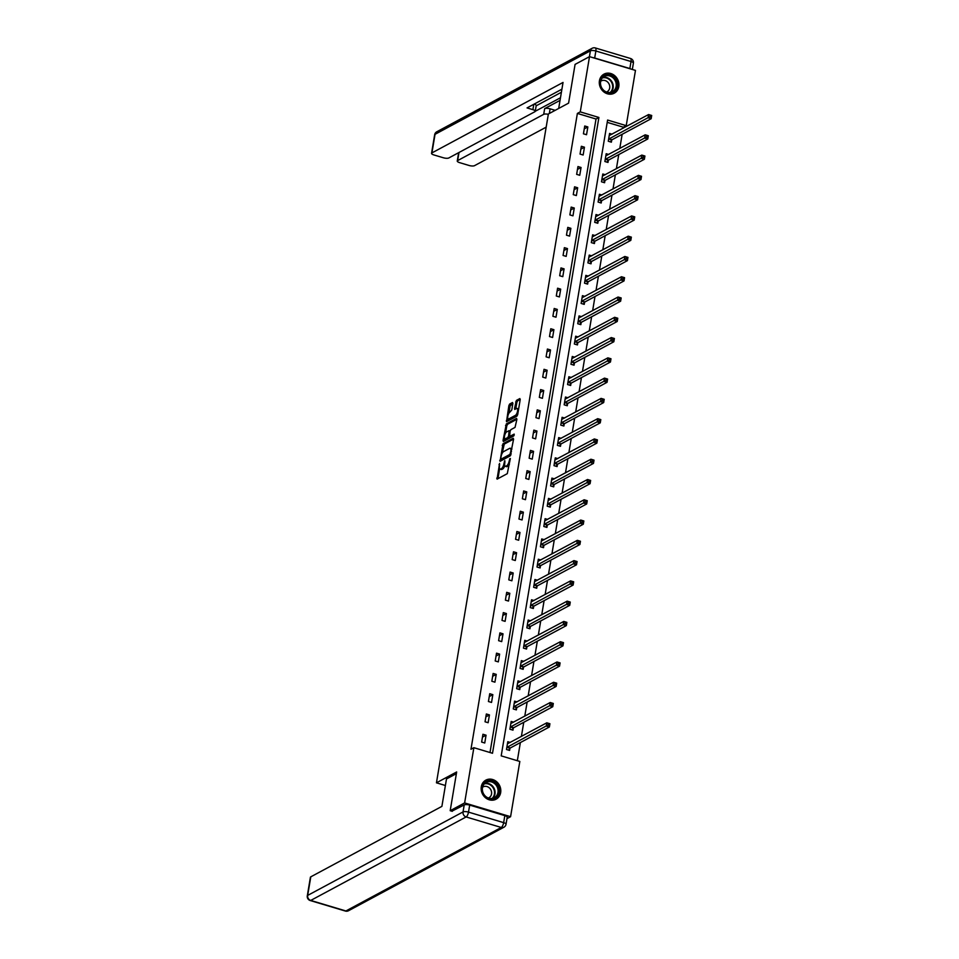 <?xml version="1.0" encoding="UTF-8"?>
<svg xmlns="http://www.w3.org/2000/svg" width="959" height="959" viewBox="0 0 959 959"><rect width="100%" height="100%" fill="white"/><g stroke="black" fill="none" stroke-linecap="round" stroke-linejoin="round"><path stroke-width="1.44" d="M499.543 463.497L497.086 479.14L507.287 473.65L510.344 458.51L509.253 460.692A4.351 1.546 -73.3 0 1 506.76 465.75L505.908 466.206A4.351 1.546 -73.3 0 1 505.333 466.302A4.351 1.546 -73.3 0 1 504.77 463.101L504.818 460.668L503.978 463.533A4.351 1.546 -73.3 0 1 501.485 468.591L500.634 469.047A4.351 1.546 -73.3 0 1 500.071 469.131A4.351 1.546 -73.3 0 1 499.495 465.942L499.543 463.497M618.807 86.562A10.825 9.53 -118.3 0 1 614.239 93.191A10.825 9.53 -118.3 0 1 603.583 91.704A10.825 9.53 -118.3 0 1 599.435 80.76A10.825 9.53 -118.3 0 1 604.002 74.131A10.825 9.53 -118.3 0 1 614.659 75.629A10.825 9.53 -118.3 0 1 618.807 86.562M500.67 792.566A10.825 9.53 -118.3 0 1 496.103 799.195A10.825 9.53 -118.3 0 1 485.434 797.708A10.825 9.53 -118.3 0 1 481.286 786.764A10.825 9.53 -118.3 0 1 485.853 780.135A10.825 9.53 -118.3 0 1 496.522 781.633A10.825 9.53 -118.3 0 1 500.67 792.566M512.861 403.487L512.514 402.516L509.649 404.063L508.869 405.633L506.52 421.696L516.913 416.182L517.692 414.6L520.21 399.543L519.85 398.572L516.398 400.43L514.539 408.45L514.719 409.457L516.601 408.498A3.644 1.295 -73.3 0 1 517.081 408.426A3.644 1.295 -73.3 0 1 517.428 411.687A3.644 1.295 -73.3 0 1 515.462 415.331L508.749 418.939A3.644 1.295 -73.3 0 1 508.27 419.011A3.644 1.295 -73.3 0 1 507.922 415.75A3.644 1.295 -73.3 0 1 509.888 412.118L511.782 409.937L512.861 403.487M452.288 811.326L450.191 810.691L456.664 771.959L436.453 782.82L548.38 113.989L568.591 103.128L575.076 64.397L589.509 56.641L635.469 70.403L626.227 125.641L607.598 120.055L501.197 755.872L519.826 761.458L510.584 816.696L464.624 802.935L473.866 747.696L492.506 753.271L598.907 117.454L580.267 111.879L589.509 56.641M450.191 810.691L464.624 802.935M490.001 752.527L596.019 119.012L577.378 113.426L470.977 749.243L473.866 747.696M577.378 113.426L580.267 111.879M503.007 443.729L500.059 461.339L510.272 455.849L513.568 439.222L513.209 438.251L503.007 443.729L504.254 444.101L502.204 453.235M503.031 440.529L506.328 423.89L516.529 418.412L516.889 419.383L515.031 427.402L510.895 429.632L510.104 431.214L509.577 436.477L514.18 434.115L513.76 435.925L503.379 441.5L503.031 440.529L504.266 440.9L504.662 438.575M436.453 782.82L445.384 785.505M484.751 742.997L486.057 735.193L482.94 734.27L481.646 742.062L484.751 742.997M488.143 722.714L489.45 714.923L486.345 713.987L485.038 721.791L488.143 722.714M491.535 702.444L492.842 694.652L489.737 693.717L488.431 701.52L491.535 702.444M494.928 682.173L496.235 674.369L493.13 673.446L491.823 681.238L494.928 682.173M498.32 661.89L499.627 654.098L496.522 653.163L495.216 660.967L498.32 661.89M501.713 641.619L503.019 633.815L499.915 632.892L498.608 640.684L501.713 641.619M505.105 621.348L506.412 613.544L503.307 612.609L502.001 620.413L505.105 621.348M508.498 601.065L509.804 593.273L506.7 592.338L505.393 600.142L508.498 601.065M511.89 580.794L513.197 572.991L510.092 572.067L508.785 579.859L511.89 580.794M515.283 560.512L516.589 552.72L513.485 551.785L512.178 559.588L515.283 560.512M518.675 540.241L519.982 532.449L516.877 531.514L515.57 539.306L518.675 540.241M522.068 519.97L523.374 512.166L520.269 511.243L518.963 519.035L522.068 519.97M525.46 499.687L526.767 491.895L523.662 490.96L522.355 498.764L525.46 499.687M528.853 479.416L530.159 471.612L527.054 470.689L525.748 478.481L528.853 479.416M532.245 459.145L533.552 451.341L530.447 450.406L529.14 458.21L532.245 459.145M535.637 438.862L536.944 431.071L533.839 430.135L532.533 437.939L535.637 438.862M539.03 418.592L540.337 410.788L537.232 409.865L535.925 417.656L539.03 418.592M542.422 398.309L543.729 390.517L540.624 389.582L539.318 397.386L542.422 398.309M545.815 378.038L547.121 370.234L544.017 369.311L542.71 377.103L545.815 378.038M549.207 357.767L550.514 349.963L547.409 349.04L546.103 356.832L549.207 357.767M552.6 337.484L553.906 329.692L550.802 328.757L549.495 336.561L552.6 337.484M556.004 317.213L557.299 309.409L554.194 308.486L552.887 316.278L556.004 317.213M559.397 296.93L560.691 289.138L557.587 288.203L556.292 296.007L559.397 296.93M562.789 276.66L564.084 268.868L560.979 267.933L559.684 275.736L562.789 276.66M566.182 256.389L567.488 248.585L564.371 247.662L563.077 255.454L566.182 256.389M569.574 236.106L570.881 228.314L567.764 227.379L566.469 235.183L569.574 236.106M572.967 215.835L574.273 208.031L571.168 207.108L569.862 214.9L572.967 215.835M576.359 195.564L577.666 187.76L574.561 186.825L573.254 194.629L576.359 195.564M579.751 175.281L581.058 167.489L577.953 166.554L576.647 174.358L579.751 175.281M583.144 155.01L584.451 147.207L581.346 146.283L580.039 154.075L583.144 155.01M586.536 134.728L587.843 126.936L584.738 126.001L583.432 133.804L586.536 134.728M517.333 760.703L520.365 742.578M521.384 736.476L523.758 722.295M524.777 716.193L527.15 702.024M528.169 695.922L530.543 681.753M531.562 675.639L533.935 661.47M534.954 655.369L537.328 641.199M538.347 635.098L540.72 620.917M541.739 614.815L544.113 600.646M545.132 594.544L547.505 580.375M548.524 574.261L550.898 560.092M551.916 553.99L554.29 539.821M555.309 533.719L557.682 519.55M558.701 513.437L561.075 499.267M562.094 493.166L564.467 478.997M565.486 472.895L567.86 458.714M568.879 452.612L571.252 438.443M572.283 432.341L574.645 418.172M575.676 412.058L578.037 397.889M579.068 391.787L581.43 377.618M582.461 371.517L584.822 357.335M585.853 351.234L588.227 337.065M589.246 330.963L591.619 316.794M592.638 310.68L595.012 296.511M596.03 290.409L598.404 276.24M599.423 270.138L601.796 255.969M602.815 249.855L605.189 235.686M606.208 229.585L608.581 215.415M609.6 209.314L611.974 195.133M612.993 189.031L615.366 174.862M616.385 168.76L618.759 154.591M619.778 148.477L622.151 134.308M623.17 128.206L623.338 127.187L607.215 122.356M510.26 742.446L507.791 741.703L506.484 749.506L509.589 750.429L509.936 748.332M513.652 722.175L511.183 721.432L509.876 729.224L512.981 730.159L513.341 728.049M517.045 701.892L514.575 701.149L513.269 708.953L516.374 709.888L516.733 707.778M520.437 681.621L517.968 680.878L516.661 688.682L519.766 689.605L520.126 687.507M523.83 661.338L521.36 660.607L520.054 668.399L523.158 669.334L523.518 667.224M527.222 641.068L524.753 640.324L523.446 648.128L526.551 649.051L526.911 646.953M530.627 620.797L528.145 620.053L526.839 627.845L529.943 628.78L530.303 626.683M534.019 600.514L531.538 599.783L530.231 607.574L533.336 608.509L533.695 606.4M537.412 580.243L534.93 579.5L533.624 587.304L536.728 588.227L537.088 586.129M540.804 559.972L538.323 559.229L537.016 567.021L540.121 567.956L540.48 565.846M544.197 539.689L541.715 538.946L540.408 546.75L543.525 547.685L543.873 545.575M547.589 519.418L545.108 518.675L543.813 526.479L546.918 527.402L547.265 525.304M550.981 499.136L548.5 498.404L547.205 506.196L550.31 507.131L550.658 505.021M554.374 478.865L551.893 478.121L550.598 485.925L553.703 486.848L554.05 484.751M557.766 458.594L555.285 457.851L553.99 465.642L557.095 466.577L557.443 464.468M561.159 438.311L558.689 437.58L557.383 445.372L560.488 446.307L560.835 444.197M564.551 418.04L562.082 417.297L560.775 425.101L563.88 426.024L564.228 423.926M567.944 397.769L565.474 397.026L564.168 404.818L567.272 405.753L567.62 403.643M571.336 377.486L568.867 376.743L567.56 384.547L570.665 385.47L571.013 383.372M574.729 357.216L572.259 356.472L570.953 364.276L574.057 365.199L574.405 363.101M578.121 336.933L575.652 336.201L574.345 343.993L577.45 344.928L577.798 342.819M581.514 316.662L579.044 315.919L577.738 323.722L580.842 324.645L581.19 322.548M584.906 296.391L582.437 295.648L581.13 303.44L584.235 304.375L584.582 302.265M588.299 276.108L585.829 275.365L584.522 283.169L587.627 284.104L587.975 281.994M591.691 255.837L589.222 255.094L587.915 262.898L591.02 263.821L591.367 261.723M595.083 235.554L592.614 234.823L591.307 242.615L594.412 243.55L594.76 241.44M598.476 215.284L596.007 214.54L594.7 222.344L597.805 223.267L598.164 221.169M601.868 195.013L599.399 194.269L598.092 202.061L601.197 202.996L601.557 200.899M605.261 174.73L602.791 173.999L601.485 181.79L604.59 182.725L604.949 180.616M608.653 154.459L606.184 153.716L604.877 161.52L607.982 162.443L608.342 160.345M612.046 134.188L609.576 133.445L608.27 141.237L611.374 142.172L611.734 140.062M506.963 818.638L510.584 816.696M623.338 127.187L626.227 125.641M596.019 119.012L598.907 117.454M486.057 735.193L482.473 737.123M489.45 714.923L485.865 716.852M492.842 694.652L489.258 696.57M496.235 674.369L492.65 676.299M499.627 654.098L496.043 656.016M503.019 633.815L499.435 635.745M506.412 613.544L502.828 615.474M509.804 593.273L506.22 595.191M513.197 572.991L509.613 574.921M516.589 552.72L513.005 554.65M519.982 532.449L516.398 534.367M523.374 512.166L519.79 514.096M526.767 491.895L523.182 493.813M530.159 471.612L526.575 473.542M533.552 451.341L529.967 453.271M536.944 431.071L533.36 432.988M540.337 410.788L536.752 412.718M543.729 390.517L540.145 392.435M547.121 370.234L543.537 372.164M550.514 349.963L546.93 351.893M553.906 329.692L550.322 331.61M557.299 309.409L553.715 311.339M560.691 289.138L557.119 291.068M564.084 268.868L560.512 270.786M567.488 248.585L563.904 250.515M570.881 228.314L567.296 230.232M574.273 208.031L570.689 209.961M577.666 187.76L574.081 189.69M581.058 167.489L577.474 169.407M584.451 147.207L580.866 149.136M587.843 126.936L584.259 128.854M500.071 469.131L501.305 469.502A4.351 1.546 -73.3 0 0 501.869 469.419L500.634 469.047M504.794 465.618A4.351 1.546 -73.3 0 1 502.72 468.963L501.869 469.419M505.333 466.302L506.58 466.673A4.351 1.546 -73.3 0 0 507.143 466.577L505.908 466.206M509.337 464.528A4.351 1.546 -73.3 0 1 507.994 466.122L507.143 466.577M499.615 468.699L497.949 478.673M513.592 439.09L504.254 444.101M501.185 459.337L500.934 460.871M500.742 458.534L500.982 459.217L509.948 454.398L510.799 451.449A4.351 1.546 -73.3 0 0 510.236 448.249A4.351 1.546 -73.3 0 0 509.673 448.344L503.547 451.629A4.351 1.546 -73.3 0 0 501.054 456.688L500.742 458.534M502.013 459.529L500.982 459.217M510.871 454.95L502.228 459.589M511.926 449.052A4.351 1.546 -73.3 0 0 511.483 448.62L510.236 448.249M505.573 433.096L506.796 425.844L505.549 425.472M516.901 419.251L507.575 424.262L506.796 425.844M510.679 436.729L514.252 435.074M506.592 431.934A3.644 1.295 -73.3 0 0 504.626 435.578A3.644 1.295 -73.3 0 0 504.985 438.838A3.644 1.295 -73.3 0 0 505.453 438.766L507.826 437.496L508.606 435.913L509.145 430.639L506.592 431.934M504.985 438.838L506.22 439.21A3.644 1.295 -73.3 0 0 506.7 439.138L505.453 438.766M509.792 436.549L506.7 439.138M508.27 419.011L509.517 419.383A3.644 1.295 -73.3 0 0 509.984 419.311L508.749 418.939M517.692 414.6A3.644 1.295 -73.3 0 1 516.709 415.703L509.984 419.311M518.615 409.037A3.644 1.295 -73.3 0 0 518.316 408.798L517.081 408.426M520.222 399.412L517.632 400.802L516.853 402.384L515.762 408.954M507.97 418.783L507.575 421.193M512.885 403.355L510.116 406.005L508.905 413.209M548.332 723.661L548.116 724.956L549.351 725.328L549.579 724.033L546.81 722.81L549.915 723.733L549.375 726.982L546.27 726.059L546.81 722.81L507.443 743.812M508.522 750.118L510.272 747.996L549.375 726.982L549.351 725.328M506.832 747.397L548.116 724.956M498.512 787.699A9.362 8.247 -118.3 0 1 493.441 798.763A9.362 8.247 -118.3 0 1 482.521 792.134A9.362 8.247 -118.3 0 1 487.592 781.058A9.362 8.247 -118.3 0 1 498.512 787.699M482.821 792.122A8.667 7.636 61.7 0 0 494.329 797.708A8.667 7.636 61.7 0 0 497.625 788.022A8.667 7.636 61.7 0 0 486.129 782.436A8.667 7.636 61.7 0 0 482.821 792.122M488.371 798.032A6.174 5.442 61.7 0 0 488.934 797.768A6.174 5.442 61.7 0 0 491.284 790.875A6.174 5.442 61.7 0 0 483.084 786.895A6.174 5.442 61.7 0 0 482.569 787.219M494.844 799.746A10.753 9.47 61.7 0 0 495.599 799.386A10.753 9.47 61.7 0 0 499.699 787.375A10.753 9.47 61.7 0 0 485.422 780.446A10.753 9.47 61.7 0 0 484.703 780.89M616.661 81.707A9.362 8.247 -118.3 0 1 611.578 92.771A9.362 8.247 -118.3 0 1 600.67 86.13A9.362 8.247 -118.3 0 1 605.74 75.066A9.362 8.247 -118.3 0 1 616.661 81.707M600.969 86.118A8.667 7.636 61.7 0 0 612.477 91.704A8.667 7.636 61.7 0 0 615.774 82.018A8.667 7.636 61.7 0 0 604.266 76.432A8.667 7.636 61.7 0 0 600.969 86.118M606.52 92.028A6.174 5.442 61.7 0 0 607.071 91.776A6.174 5.442 61.7 0 0 609.421 84.871A6.174 5.442 61.7 0 0 601.233 80.904A6.174 5.442 61.7 0 0 600.718 81.227M612.981 93.742A10.753 9.47 61.7 0 0 613.748 93.383A10.753 9.47 61.7 0 0 617.836 81.371A10.753 9.47 61.7 0 0 603.571 74.442A10.753 9.47 61.7 0 0 602.851 74.886M456.388 773.637L446.486 778.96L441.895 806.375L310.788 876.838L307.671 895.418L463.041 811.925L464.216 804.913L451.869 811.194M504.83 815.618L469.682 805.092L468.507 812.117L503.655 822.642L504.83 815.618A4.16 1.295 9.5 0 1 507.203 817.236L506.028 824.26A4.16 1.295 -170.5 0 0 503.655 822.642A4.16 1.474 -73.3 0 1 501.269 827.473L466.122 816.948L310.74 900.441L345.899 910.966L501.269 827.473A4.16 3.668 61.7 0 0 503.895 827.233A4.16 4.16 0 0 0 506.028 824.26M345.36 911.05A4.16 4.16 0 0 0 348.525 910.726A4.16 3.668 61.7 0 1 345.899 910.966A4.16 1.474 106.7 0 1 345.36 911.05L310.201 900.525A4.16 1.474 -73.3 0 0 310.74 900.441A4.16 3.668 61.7 0 1 307.671 895.418A4.16 1.295 -170.5 0 0 307.3 895.85L310.404 877.269A4.16 1.295 9.5 0 1 310.788 876.838M464.216 804.913A4.16 1.295 9.5 0 1 469.682 805.092M558.689 108.451L563.041 82.438L431.934 152.901A4.16 1.295 -170.5 0 0 431.55 153.332A4.16 1.295 -170.5 0 0 433.924 154.95L443.358 157.767A4.16 1.295 -170.5 0 0 448.824 157.959L534.882 111.712A4.16 1.295 -170.5 0 0 535.254 111.28A4.16 1.295 -170.5 0 0 532.892 109.662L533.791 104.291M561.914 89.187L527.054 107.911L532.892 109.662M594.688 58.02L629.847 68.545L631.022 61.532L595.863 51.007L594.688 58.02A4.16 1.295 -170.5 0 0 592.758 57.612M459.001 152.493L457.635 160.597A4.16 1.295 -170.5 0 0 457.263 161.028A4.16 1.295 -170.5 0 0 459.637 162.646L469.071 165.475A4.16 1.295 -170.5 0 0 474.537 165.655L546.174 127.163M457.527 153.284L458.51 153.572M548.32 114.313A4.16 1.295 -170.5 0 0 543.705 114.349L544.652 108.631L560.044 100.371M457.635 160.597L543.705 114.349M631.382 69.18A4.16 1.295 -170.5 0 0 629.847 68.545M561.399 92.256L536.177 105.814M534.223 104.063A4.16 1.295 9.5 0 1 536.213 105.562L535.254 111.28L560.476 97.77M457.263 161.028L458.654 152.709A4.16 1.295 9.5 0 1 458.666 152.673M544.652 108.631A4.16 1.295 9.5 0 1 550.118 108.823L555.189 110.333M551.725 703.379L551.509 704.685L552.744 705.057L552.971 703.75L550.202 702.527L553.307 703.462L552.768 706.711L549.663 705.776L550.202 702.527L510.835 723.53M511.914 729.835L513.664 727.725L552.768 706.711L552.744 705.057M510.224 727.126L551.509 704.685M555.117 683.108L554.901 684.402L556.136 684.774L556.364 683.479L553.595 682.257L556.699 683.18L556.16 686.428L553.055 685.505L553.595 682.257L514.228 703.259M515.307 709.564L517.057 707.442L556.16 686.428L556.136 684.774M513.628 706.855L554.901 684.402M558.51 662.825L558.294 664.131L559.541 664.503L559.756 663.196L556.987 661.974L560.092 662.909L559.553 666.157L556.448 665.234L556.987 661.974L517.62 682.988M518.699 689.281L520.449 687.171L559.553 666.157L559.541 664.503M517.021 686.572L558.294 664.131M561.902 642.554L561.686 643.849L562.933 644.22L563.149 642.926L560.38 641.703L563.484 642.638L562.945 645.886L559.84 644.951L560.38 641.703L521.013 662.705M522.092 669.01L523.842 666.901L562.945 645.886L562.933 644.22M520.413 666.301L561.686 643.849M565.295 622.283L565.079 623.578L566.325 623.949L566.541 622.655L563.772 621.432L566.877 622.355L566.337 625.604L563.233 624.681L563.772 621.432L524.405 642.434M525.484 648.74L527.234 646.618L566.337 625.604L566.325 623.949M523.806 646.018L565.079 623.578M568.687 602L568.471 603.307L569.718 603.679L569.934 602.372L567.165 601.149L570.269 602.084L569.73 605.333L566.625 604.398L567.165 601.149L527.798 622.151M528.877 628.457L530.627 626.347L569.73 605.333L569.718 603.679M527.198 625.747L568.471 603.307M572.079 581.729L571.864 583.024L573.11 583.396L573.326 582.101L570.557 580.878L573.674 581.801L573.122 585.062L570.018 584.127L570.557 580.878L531.19 601.88M532.269 608.186L534.019 606.064L573.122 585.062L573.11 583.396M530.591 605.477L571.864 583.024M575.472 561.447L575.256 562.753L576.503 563.125L576.719 561.818L573.95 560.607L577.066 561.53L576.515 564.779L573.41 563.856L573.95 560.607L534.583 581.61M535.661 587.915L537.412 585.793L576.515 564.779L576.503 563.125M533.983 585.194L575.256 562.753M578.864 541.176L578.649 542.482L579.895 542.854L580.111 541.547L577.354 540.325L580.459 541.26L579.907 544.508L576.803 543.573L577.354 540.325L537.975 561.327M539.054 567.632L540.804 565.522L579.907 544.508L579.895 542.854M537.376 564.923L578.649 542.482M582.257 520.905L582.041 522.199L583.288 522.571L583.504 521.276L580.746 520.054L583.851 520.977L583.3 524.225L580.195 523.302L580.746 520.054L541.367 541.056M542.446 547.361L544.197 545.239L583.3 524.225L583.288 522.571M540.768 544.64L582.041 522.199M585.649 500.622L585.434 501.929L586.68 502.3L586.896 500.994L584.139 499.771L587.244 500.706L586.692 503.954L583.587 503.019L584.139 499.771L544.76 520.785M545.839 527.078L547.589 524.969L586.692 503.954L586.68 502.3M544.161 524.369L585.434 501.929M589.042 480.351L588.826 481.646L590.073 482.017L590.288 480.723L587.531 479.5L590.636 480.435L590.085 483.684L586.98 482.749L587.531 479.5L548.152 500.502M549.231 506.808L550.981 504.698L590.085 483.684L590.073 482.017M547.553 504.098L588.826 481.646M592.434 460.08L592.218 461.375L593.465 461.747L593.681 460.452L590.924 459.229L594.029 460.152L593.477 463.401L590.372 462.478L590.924 459.229L551.545 480.231M552.624 486.537L554.374 484.415L593.477 463.401L593.465 461.747M550.946 483.816L592.218 461.375M595.827 439.797L595.611 441.104L596.858 441.476L597.073 440.169L594.316 438.946L597.421 439.881L596.87 443.13L593.765 442.195L594.316 438.946L554.937 459.948M556.016 466.254L557.766 464.144L596.87 443.13L596.858 441.476M554.338 463.545L595.611 441.104M599.231 419.527L599.003 420.821L600.25 421.193L600.466 419.898L597.709 418.675L600.813 419.598L600.262 422.847L597.157 421.924L597.709 418.675L558.33 439.678M559.409 445.983L561.171 443.861L600.262 422.847L600.25 421.193M557.73 443.274L599.003 420.821M602.624 399.244L602.396 400.55L603.643 400.922L603.858 399.615L601.101 398.393L604.206 399.328L603.667 402.576L600.55 401.653L601.101 398.393L561.722 419.407M562.801 425.7L564.563 423.59L603.667 402.576L603.643 400.922M561.123 422.991L602.396 400.55M606.016 378.973L605.788 380.267L607.035 380.639L607.251 379.344L604.494 378.122L607.598 379.057L607.059 382.305L603.942 381.37L604.494 378.122L565.115 399.124M566.194 405.429L567.956 403.319L607.059 382.305L607.035 380.639M564.515 402.72L605.788 380.267M609.409 358.702L609.181 359.997L610.427 360.368L610.643 359.074L607.886 357.851L610.991 358.774L610.451 362.022L607.347 361.099L607.886 357.851L568.507 378.853M569.586 385.158L571.348 383.037L610.451 362.022L610.427 360.368M567.908 382.437L609.181 359.997M612.801 338.419L612.585 339.726L613.82 340.097L614.036 338.791L611.279 337.568L614.383 338.503L613.844 341.752L610.739 340.817L611.279 337.568L571.9 358.57M572.991 364.876L574.741 362.766L613.844 341.752L613.82 340.097M571.3 362.166L612.585 339.726M616.193 318.148L615.978 319.443L617.212 319.815L617.428 318.52L614.671 317.297L617.776 318.232L617.236 321.481L614.132 320.546L614.671 317.297L575.292 338.299M576.383 344.605L578.133 342.483L617.236 321.481L617.212 319.815M574.693 341.895L615.978 319.443M619.586 297.865L619.37 299.172L620.605 299.544L620.821 298.249L618.064 297.026L621.168 297.949L620.629 301.198L617.524 300.275L618.064 297.026L578.685 318.028M579.775 324.334L581.526 322.212L620.629 301.198L620.605 299.544M578.085 321.613L619.37 299.172M622.978 277.595L622.763 278.901L623.997 279.273L624.213 277.966L621.456 276.743L624.561 277.678L624.021 280.927L620.917 279.992L621.456 276.743L582.077 297.746M583.168 304.051L584.918 301.941L624.021 280.927L623.997 279.273M581.478 301.342L622.763 278.901M626.371 257.324L626.155 258.618L627.39 258.99L627.606 257.695L624.848 256.473L627.953 257.396L627.414 260.644L624.309 259.721L624.848 256.473L585.469 277.475M586.56 283.78L588.311 281.658L627.414 260.644L627.39 258.99M584.87 281.059L626.155 258.618M629.763 237.041L629.548 238.347L630.782 238.719L631.01 237.412L628.241 236.19L631.346 237.125L630.806 240.373L627.701 239.438L628.241 236.19L588.874 257.204M589.953 263.497L591.703 261.387L630.806 240.373L630.782 238.719M588.263 260.788L629.548 238.347M633.156 216.77L632.94 218.065L634.175 218.436L634.402 217.142L631.633 215.919L634.738 216.854L634.199 220.102L631.094 219.167L631.633 215.919L592.266 236.921M593.345 243.226L595.095 241.117L634.199 220.102L634.175 218.436M591.655 240.517L632.94 218.065M636.548 196.499L636.332 197.794L637.567 198.165L637.795 196.871L635.026 195.648L638.131 196.571L637.591 199.82L634.486 198.897L635.026 195.648L595.659 216.65M596.738 222.956L598.488 220.834L637.591 199.82L637.567 198.165M595.048 220.234L636.332 197.794M639.941 176.216L639.725 177.523L640.96 177.894L641.187 176.588L638.418 175.365L641.523 176.3L640.984 179.549L637.879 178.614L638.418 175.365L599.051 196.367M600.13 202.673L601.88 200.563L640.984 179.549L640.96 177.894M598.452 199.963L639.725 177.523M643.333 155.945L643.117 157.24L644.364 157.612L644.58 156.317L641.811 155.094L644.916 156.017L644.376 159.278L641.271 158.343L641.811 155.094L602.444 176.096M603.523 182.402L605.273 180.28L644.376 159.278L644.364 157.612M601.844 179.693L643.117 157.24M646.726 135.663L646.51 136.969L647.757 137.341L647.972 136.034L645.203 134.823L648.308 135.746L647.769 138.995L644.664 138.072L645.203 134.823L605.836 155.826M606.915 162.119L608.665 160.009L647.769 138.995L647.757 137.341M605.237 159.41L646.51 136.969M650.118 115.392L649.902 116.686L651.149 117.058L651.365 115.763L648.596 114.541L651.7 115.476L651.161 118.724L648.056 117.789L648.596 114.541L609.229 135.543M610.308 141.848L612.058 139.738L651.161 118.724L651.149 117.058M608.629 139.139L649.902 116.686M499.687 464.815L499.004 464.612M510.236 459.145L509.541 458.941M504.961 461.986L504.278 461.77M502.72 468.963L501.485 468.591M504.686 463.736L503.978 463.533M507.994 466.122L506.76 465.75M509.936 460.907L509.253 460.692M497.973 478.541L496.726 478.169M500.958 460.74L499.711 460.368M503.475 445.683L502.228 445.312M510.943 454.71L509.948 454.398M511.183 453.499L510.488 453.295M511.483 451.653L510.799 451.449M507.575 424.262L506.328 423.89M510.991 436.824L509.744 436.453M509.061 437.867L507.826 437.496M509.373 436.141L508.606 435.913M510.008 431.838L509.313 431.634M516.709 415.703L515.462 415.331M515.774 408.822L514.539 408.45M516.853 402.384L515.618 402.013M517.632 400.802L516.398 400.43M507.587 421.061L506.352 420.689M510.116 406.005L508.869 405.633M510.895 404.434L509.649 404.063M510.044 748.212L506.939 747.277M510.272 747.996L507.167 747.073M484.727 783.431A8.667 7.636 -118.3 0 1 494.616 789.641A8.667 7.636 -118.3 0 1 492.722 798.32M492.039 798.451A8.379 7.384 61.7 0 0 494.089 789.856A8.379 7.384 61.7 0 0 484.235 783.935M602.863 77.439A8.667 7.636 -118.3 0 1 612.765 83.637A8.667 7.636 -118.3 0 1 610.871 92.316M610.176 92.448A8.379 7.384 61.7 0 0 612.238 83.865A8.379 7.384 61.7 0 0 602.384 77.931M463.041 811.925A4.16 3.668 61.7 0 0 466.122 816.948A4.16 1.474 106.7 0 0 468.507 812.117A4.16 1.295 -170.5 0 0 463.041 811.925M589.425 56.689L590.408 50.815L435.038 134.32L431.934 152.901M550.118 108.823L549.339 113.474M434.655 134.739A4.16 1.295 9.5 0 1 435.038 134.32A4.16 3.668 61.7 0 1 436.801 131.767A4.16 4.16 0 0 0 434.655 134.739L431.55 153.332M590.408 50.815A4.16 1.295 9.5 0 1 595.863 51.007A4.16 1.474 106.7 0 0 595.323 47.95A4.16 4.16 0 0 0 592.171 48.274A4.16 3.668 61.7 0 0 590.408 50.815M631.022 61.532A4.16 1.295 9.5 0 1 633.396 63.15A4.16 4.16 0 0 0 630.483 58.475A4.16 1.474 -73.3 0 1 631.022 61.532M513.437 727.929L510.332 727.006M513.664 727.725L510.56 726.79M516.829 707.658L513.724 706.723M517.057 707.442L513.952 706.519M520.222 687.375L517.117 686.452M520.449 687.171L517.345 686.236M523.614 667.104L520.509 666.181M523.842 666.901L520.737 665.966M527.006 646.834L523.902 645.898M527.234 646.618L524.129 645.695M530.399 626.551L527.294 625.628M530.627 626.347L527.522 625.412M533.791 606.28L530.687 605.345M534.019 606.064L530.914 605.141M537.184 586.009L534.079 585.074M537.412 585.793L534.307 584.87M540.576 565.726L537.472 564.803M540.804 565.522L537.699 564.587M543.969 545.455L540.864 544.52M544.197 545.239L541.092 544.316M547.361 525.172L544.256 524.249M547.589 524.969L544.484 524.034M550.754 504.902L547.649 503.966M550.981 504.698L547.877 503.763M554.146 484.631L551.041 483.696M554.374 484.415L551.269 483.492M557.539 464.348L554.434 463.425M557.766 464.144L554.662 463.209M560.931 444.077L557.826 443.142M561.171 443.861L558.054 442.938M564.324 423.806L561.219 422.871M564.563 423.59L561.459 422.655M567.716 403.523L564.611 402.6M567.956 403.319L564.851 402.384M571.108 383.252L568.004 382.317M571.348 383.037L568.243 382.114M574.501 362.97L571.396 362.046M574.741 362.766L571.636 361.831M577.893 342.699L574.789 341.764M578.133 342.483L575.028 341.56M581.286 322.428L578.181 321.493M581.526 322.212L578.421 321.289M584.69 302.145L581.574 301.222M584.918 301.941L581.813 301.006M588.083 281.874L584.966 280.939M588.311 281.658L585.206 280.735M591.475 261.591L588.37 260.668M591.703 261.387L588.598 260.452M594.868 241.32L591.763 240.397M595.095 241.117L591.991 240.182M598.26 221.049L595.155 220.114M598.488 220.834L595.383 219.911M601.653 200.767L598.548 199.844M601.88 200.563L598.776 199.628M605.045 180.496L601.94 179.561M605.273 180.28L602.168 179.357M608.438 160.225L605.333 159.29M608.665 160.009L605.561 159.074M611.83 139.942L608.725 139.019M612.058 139.738L608.953 138.803M502.108 459.613L500.862 459.241M510.811 436.86L509.577 436.477M510.164 430.939L509.145 430.639M307.3 895.85A4.16 4.16 0 0 0 310.201 900.525M348.525 910.726L503.895 827.233M436.801 131.767L592.171 48.274M632.341 69.456L633.396 63.15M595.323 47.95L630.483 58.475"/></g></svg>
